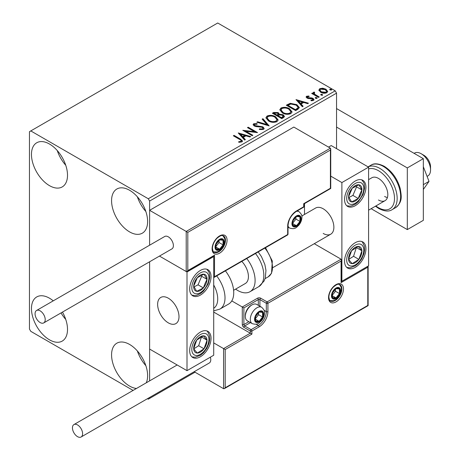 <?xml version="1.0" encoding="UTF-8"?>
<svg xmlns="http://www.w3.org/2000/svg" width="460" height="460" viewBox="0 0 460 460"><rect width="100%" height="100%" fill="white"/><g stroke="black" fill="none" stroke-linecap="round" stroke-linejoin="round"><path stroke-width="0.69" d="M136.465 388.47A25.49 14.72 60 0 1 129.593 386.078A25.49 14.72 60 0 1 112.941 363.613A25.49 14.72 60 0 1 116.851 343.189A25.49 14.72 60 0 1 129.593 344.448A25.49 14.72 60 0 1 146.257 382.818M145.86 365.683A25.49 14.72 60 0 1 137.362 350.968M49.484 185.65A25.49 14.72 60 0 1 32.832 163.191A25.49 14.72 60 0 1 36.737 142.761A25.49 14.72 60 0 1 49.484 144.026A25.49 14.72 60 0 1 66.136 166.486A25.49 14.72 60 0 1 62.232 186.915A25.49 14.72 60 0 1 49.484 185.65M65.751 165.261A25.49 14.72 60 0 1 57.253 150.541M129.593 231.903A25.49 14.72 60 0 1 112.941 209.438A25.49 14.72 60 0 1 116.851 189.014A25.49 14.72 60 0 1 129.593 190.273A25.49 14.72 60 0 1 146.245 212.738A25.49 14.72 60 0 1 142.341 233.168A25.49 14.72 60 0 1 129.593 231.903M145.86 211.514A25.49 14.72 60 0 1 137.362 196.794M62.474 312.087A25.49 14.72 60 0 1 62.232 341.09A25.49 14.72 60 0 1 49.484 339.825A25.49 14.72 60 0 1 32.832 317.36A25.49 14.72 60 0 1 36.737 296.936A25.49 14.72 60 0 1 49.484 298.201A25.49 14.72 60 0 1 53.256 300.84M65.751 319.435A25.49 14.72 60 0 1 61.025 312.926M336.547 148.649L336.547 93.15L149.621 201.066L148.287 198.755L335.214 90.833L217.718 23L29.457 131.692L29.457 329.032L30.791 331.344L133.101 390.413M147.453 398.699L148.287 399.182L149.621 398.412L149.621 397.446M149.621 380.874L149.621 261.774L149.621 349.077L187.007 370.656L213.71 355.241L213.71 256.571L213.239 256.3M187.806 232.363L187.806 270.601L214.509 255.185L214.509 276.765L287.678 234.525L287.678 226.199A12.46 7.193 -60 0 1 296.493 210.933L303.703 206.776L303.703 203.688L330.406 188.272L330.406 150.035L187.806 232.363L149.621 210.318L149.621 245.203L149.621 201.066M149.621 398.412L195.017 372.203M318.912 90.442L319.723 88.671L322.782 88.199L325.91 89.2L327.704 91.471L326.79 92.753C324.61 93.541 322.558 93.374 320.637 92.247L318.826 89.959M314.26 92.788L314.715 94.231L319.24 96.974L318.521 97.388L311.69 93.443L312.409 93.029L313.415 93.61L313.145 92.857L313.542 92.236L314.324 92.057L314.709 92.673L314.26 92.788L314.019 93.817M307.475 96.709L307.7 97.641L311.782 97.917L313.076 98.394L314.065 99.653L313.53 100.406L311.127 100.728L310.908 100.125L312.61 99.969L312.392 98.831L308.298 98.549L307.016 98.078L306.101 96.945L306.59 96.249L308.947 96.013L309.114 96.594L307.475 96.709L307.245 97.658M312.61 99.969L312.921 99.532L312.61 100.585L312.61 99.969M297.81 109.348L295.636 110.601L286.292 105.208L290.266 103.299L296.832 104.65L299.334 107.548L297.81 109.348M281.738 118.628L272.389 113.229L273.711 112.464L278.179 112.562L279.295 114.212L283.159 114.741L284.464 116.397L283.607 117.547L281.738 118.628M279.323 113.971L279.295 114.833L283.159 115.356L283.159 114.741M269.157 125.89L256.812 122.222L257.594 121.773L266.961 124.551L262.142 119.146L262.924 118.697L269.157 125.89M252.856 135.297L252.137 135.712L242.794 130.318L254.437 131.646L247.468 127.621L248.187 127.201L257.531 132.601L245.904 131.284L252.856 135.297M239.545 139.374L233.329 135.78L234.048 135.366L240.356 139.012L242.558 141.03L241.925 141.887L239.079 142.284L238.723 141.657L240.35 141.536L241.27 140.863L240.959 141.956L240.959 141.341C241.379 140.564 240.908 139.909 239.545 139.374M148.287 198.755L30.791 130.922M238.24 132.946L250.7 136.545L249.918 136.994L245.962 135.821L243.34 137.333L245.375 139.621L244.593 140.07L238.24 132.946M263.465 129.45L259.325 129.484L259.434 128.875L262.459 128.926L262.936 128.231L262.177 127.259L255.996 126.58L254.202 125.971L253.103 124.62L253.69 123.751L257.077 123.619L257.088 124.275L254.639 124.309L254.288 124.792L254.88 125.534L262.913 126.851L264.143 128.478L263.465 129.45M268.479 120.934L265.914 117.76L267.07 116.023C270.123 114.925 272.97 115.172 275.62 116.754L278.145 119.939L276.954 121.664C273.93 122.734 271.107 122.486 268.479 120.934M282.377 112.907L279.812 109.733L280.974 107.996C284.021 106.904 286.873 107.145 289.524 108.732L292.042 111.912L290.852 113.637C287.828 114.707 285.005 114.465 282.377 112.907M295.993 99.601L308.459 103.201L307.677 103.649L303.721 102.476L301.093 103.989L303.128 106.277L302.346 106.726L295.993 99.601M315.589 98.319L315.405 97.526L316.785 97.629L316.963 98.423L315.589 98.319M315.198 97.825L315.405 97.526L315.405 98.141L316.785 98.245L316.785 97.629M317.17 98.124L316.963 98.423M321.097 95.139L320.919 94.346L322.299 94.449L322.477 95.243L321.097 95.139M320.712 94.639L320.919 94.346L320.919 94.961L322.299 95.065L322.299 94.449M322.678 94.944L322.477 95.243M330.084 89.953L329.906 89.154L331.286 89.257L331.464 90.056L330.084 89.953M329.699 89.453L329.906 89.154L329.906 89.775L331.286 89.878L331.286 89.257M331.666 89.757L331.464 90.056M335.214 90.833L336.547 93.15M233.864 136.091L234.048 135.366M234.048 135.982L240.356 139.627L242.495 141.323M238.723 142.278L240.35 142.151L240.35 141.536M240.35 142.151L240.959 141.956M238.861 133.641L249.998 136.948M245.013 139.828L243.34 137.954L243.34 137.333M240.551 134.216L240.551 134.832L242.684 137.224L244.697 136.062L244.697 135.441L240.551 134.216L242.684 136.603L244.697 135.441M242.684 137.224L242.684 136.603M243.915 130.968L254.437 132.261L254.437 131.646M248.003 127.926L248.187 127.201M248.187 127.822L256.427 132.578M252.327 135.608L245.904 131.899L245.904 131.284M259.428 129.507L259.434 128.875M259.434 129.49L262.459 129.542L262.459 128.926M262.459 129.542L262.936 128.231M253.161 124.93L253.69 123.751M253.69 124.367L257.077 124.24L257.077 123.619M254.288 124.792L254.288 125.407L254.88 126.149L254.88 125.534M254.88 126.149L256.525 126.598L256.525 125.982M256.525 126.598L258.342 126.621L258.342 126.005M258.342 126.621L262.913 127.466L262.913 126.851M262.913 127.466L264.097 128.766M257.519 122.435L257.594 121.773M257.594 122.389L266.961 125.172L266.961 124.551M262.505 119.554L262.924 118.697M262.924 119.312L268.651 125.741M265.943 118.076L267.07 116.639L267.07 116.023M267.07 116.639C270.123 115.546 272.97 115.788 275.62 117.375L275.62 116.754M275.62 117.375L278.122 120.238M267.139 117.967L267.139 118.582L269.192 121.129C271.285 122.377 273.545 122.584 275.971 121.739L276.949 119.657L274.902 117.168C272.797 115.914 270.52 115.713 268.065 116.558L267.139 117.967L269.192 120.514C271.285 121.762 273.545 121.963 275.971 121.124L276.949 119.657M275.971 121.739L275.971 121.124M269.192 121.129L269.192 120.514M272.924 113.539L273.711 113.085L278.179 113.177L278.179 112.562M278.179 113.177L279.295 114.833M283.159 115.356L284.418 116.696M278.024 115.65L278.024 116.265L281.497 118.272L283.251 116.817L282.44 115.155L279.64 114.845L278.024 115.65L281.497 117.656L283.251 116.196M274.068 113.367L274.068 113.982L277.064 115.713L278.288 114.603L277.478 112.987L274.815 112.936L274.068 113.367L277.064 115.098L278.288 113.988M277.432 115.5L277.432 114.885M277.064 115.713L277.064 115.098M282.319 117.8L282.319 117.185M281.497 118.272L281.497 117.656M279.841 110.055L280.974 108.617L280.974 107.996M280.974 108.617C284.021 107.519 286.873 107.766 289.524 109.348L289.524 108.732M289.524 109.348L292.019 112.217M281.037 109.94L281.037 110.561L283.09 113.108C285.183 114.356 287.442 114.557 289.869 113.718L290.846 111.636L288.799 109.146C286.695 107.893 284.418 107.686 281.963 108.531L281.037 109.94L283.09 112.493C285.183 113.735 287.442 113.942 289.869 113.097L290.846 111.636M289.869 113.718L289.869 113.097M283.09 113.108L283.09 112.493M286.821 105.512L290.266 103.914L290.266 103.299M290.266 103.914L296.832 105.265L296.832 104.65M296.832 105.265L299.299 107.858M287.966 105.346L287.966 105.961L295.395 110.251L297.856 108.554L298.057 107.91L298.057 107.295L296.113 105.064L290.772 104.029L287.966 105.346L295.395 109.635L297.856 107.939L298.057 107.295M295.395 110.251L295.395 109.635M297.856 108.554L297.856 107.939M296.614 100.297L307.751 103.603M302.766 106.484L301.093 104.61L301.093 103.989M298.31 100.872L298.31 101.487L300.443 103.879L302.45 102.718L302.45 102.097L298.31 100.872L300.443 103.258L302.45 102.097M300.443 103.879L300.443 103.258M306.17 97.267L306.59 96.249M306.59 96.87L307.815 96.588M308.947 96.577L308.947 96.013M307.475 97.324L307.7 98.256L307.7 97.641M307.7 98.256L308.493 98.515L308.493 97.899M308.493 98.515L311.782 98.538L311.782 97.917M311.782 98.538L313.076 99.009L313.076 98.394M313.076 99.009L314.002 99.941M311.846 100.78L312.61 100.585M312.225 93.754L312.409 93.029M312.409 93.644L313.415 94.225L313.415 93.61M313.208 93.196L313.542 92.236M313.542 92.857L314.324 92.673L314.324 92.057M314.26 93.409L314.715 94.846L314.715 94.231M314.715 94.846L318.705 97.278M318.866 90.263L319.723 89.286L319.723 88.671M319.723 89.286L322.782 88.82L322.782 88.199M322.782 88.82L325.91 89.815L325.91 89.2M325.91 89.815L327.664 91.776M319.947 90.062L319.947 90.677L321.362 92.448L325.95 92.885L326.589 91.321L325.197 89.62L320.557 89.154L319.947 90.062L321.362 91.833L325.95 92.27L326.589 91.321M325.95 92.885L325.95 92.27M321.362 92.448L321.362 91.833M323.196 233.444A15.105 8.723 -120 0 0 330.746 234.192A15.105 8.723 -120 0 0 333.063 222.088A15.105 8.723 -120 0 0 323.196 208.777A15.105 8.723 -120 0 0 315.641 208.029L301.823 216.005M355.241 267.363A15.105 8.723 -60 0 1 347.685 268.111A15.105 8.723 -60 0 1 345.374 256.007A15.105 8.723 -60 0 1 355.241 242.696A15.105 8.723 -60 0 1 362.791 241.948A15.105 8.723 -60 0 1 365.108 254.052A15.105 8.723 -60 0 1 355.241 267.363M355.241 181.027A15.105 8.723 120 0 0 345.374 194.338A15.105 8.723 120 0 0 347.685 206.442A15.105 8.723 120 0 0 355.241 205.695A15.105 8.723 120 0 0 365.108 192.383A15.105 8.723 120 0 0 362.791 180.28A15.105 8.723 120 0 0 355.241 181.027M341.889 182.568L368.592 167.152L368.592 265.822L341.889 281.238L341.889 182.568L330.74 176.128M304.503 214.463L304.503 203.607M368.592 167.152L331.206 145.567L328.538 147.108M341.889 281.238L341.418 280.968M168.314 322.862A15.105 8.723 60 0 1 158.447 309.551A15.105 8.723 60 0 1 160.764 297.447A15.105 8.723 60 0 1 168.314 298.195A15.105 8.723 60 0 1 178.181 311.506A15.105 8.723 60 0 1 175.869 323.616A15.105 8.723 60 0 1 168.314 322.862M200.359 270.445A15.105 8.723 -60 0 1 207.914 269.698A15.105 8.723 -60 0 1 210.226 281.802A15.105 8.723 -60 0 1 200.359 295.113A15.105 8.723 -60 0 1 192.809 295.86A15.105 8.723 -60 0 1 190.492 283.757A15.105 8.723 -60 0 1 200.359 270.445M200.359 356.782A15.105 8.723 120 0 0 210.226 343.471A15.105 8.723 120 0 0 207.914 331.367A15.105 8.723 120 0 0 200.359 332.114A15.105 8.723 120 0 0 190.492 345.425A15.105 8.723 120 0 0 192.809 357.529A15.105 8.723 120 0 0 200.359 356.782M187.007 370.656L187.007 271.986L213.71 256.571M187.007 271.986L159.47 256.088L186.208 271.526L186.208 231.437L330.406 148.189L293.819 127.063L149.621 210.318M421.199 153.738L423.867 155.279A9.441 5.451 60 0 1 430.445 165.479A9.441 5.451 60 0 1 430.543 166.842L430.543 169.93A13.219 7.63 -120 0 0 430.41 168.015A13.219 7.63 -120 0 0 421.199 153.738A13.219 7.63 -120 0 0 414.586 153.082L414.121 153.352M178.842 314.513A15.105 8.723 -120 0 0 171.545 300.639A15.105 8.723 -120 0 0 160.764 297.447A15.105 8.723 -120 0 0 157.786 306.55A15.105 8.723 -120 0 0 165.083 320.419A15.105 8.723 -120 0 0 175.869 323.616A15.105 8.723 -120 0 0 178.842 314.513M427.081 176.393L427.806 175.979A13.219 7.63 -120 0 0 430.543 169.93M330.406 150.035L330.74 148.919L330.406 148.189M187.806 270.601L187.007 271.446L186.208 271.526M214.509 255.185L213.71 256.03L187.007 271.446M214.509 276.765L213.71 277.616L287.442 235.043A1.133 1.133 0 0 0 288.012 234.059A1.133 0.655 180 0 1 287.678 234.525A1.133 0.655 60 0 1 287.442 235.043M213.71 312.075L250.297 333.195L223.589 348.611L225.193 349.537L225.193 387.774L224.394 388.619L223.589 388.7L223.589 348.611L213.71 342.907M223.589 388.7L194.183 371.72M225.193 387.774L367.793 305.446L367.793 267.208L341.084 282.63L341.084 261.044L341.418 259.929L341.084 259.193L314.266 243.708M341.084 261.044L267.921 303.284L267.921 311.61A12.46 7.193 -60 0 1 259.106 326.876L251.896 331.039L251.896 334.121L250.297 333.195L250.297 331.039L243.886 327.336A2.265 1.311 -120 0 1 242.282 324.559L242.282 306.987L231.777 300.921M367.793 267.208L368.121 266.093L368.121 305.635L224.394 388.619M341.084 282.63L341.418 281.508L341.418 259.929M264.138 310.356L266.317 311.61L266.317 303.284A1.133 0.655 0 0 0 267.921 303.284A1.133 0.655 -120 0 0 267.116 301.898L260.711 298.201A2.265 1.311 0 0 0 257.502 298.201L242.282 306.987L243.886 307.912L243.886 324.559L248.866 321.69M255.099 319.01A5.664 3.272 120 0 0 255.639 321.017A5.664 3.272 120 0 0 259.106 321.322A5.664 3.272 120 0 0 262.574 317.009A5.664 3.272 120 0 0 262.574 312.386A5.664 3.272 120 0 0 259.106 312.075A5.664 3.272 120 0 0 255.639 316.388A5.664 3.272 120 0 0 255.099 319.01M255.461 318.596L255.639 321.017L259.106 321.322L262.574 317.009L262.574 312.386L259.106 312.075L255.639 316.388L255.461 318.596M245.329 316.451A9.441 5.451 120 0 0 247.284 320.775L252.252 323.639A9.441 5.451 -60 0 1 250.297 319.32A9.441 5.451 -60 0 1 254.414 309.816A9.441 5.451 -60 0 1 261.688 307.291L256.726 304.422A9.441 5.451 120 0 0 252.005 304.888A9.441 5.451 120 0 0 245.329 316.451L245.329 315.405A8.159 4.709 -60 0 1 251.097 305.411L252.005 304.888M255.461 318.567L258.572 314.697L258.572 312.599M255.472 319.228L259.106 321.322M258.572 314.697L262.574 317.009M260.164 310.989L262.574 312.386M292.485 223.422A5.664 3.272 120 0 0 293.026 225.429A5.664 3.272 120 0 0 296.493 225.739A5.664 3.272 120 0 0 299.96 221.421A5.664 3.272 120 0 0 299.96 216.798A5.664 3.272 120 0 0 296.493 216.487A5.664 3.272 120 0 0 293.026 220.8A5.664 3.272 120 0 0 292.485 223.422M292.842 223.008L293.026 225.429L296.493 225.739L299.96 221.421L299.96 216.798L296.493 216.487L293.026 220.8L292.842 223.008M292.842 222.979L295.952 219.109L295.952 217.011M292.859 223.64L296.493 225.739M295.952 219.109L299.96 221.421M297.551 215.401L299.96 216.798M215.579 246.859A5.664 3.272 120 0 0 216.119 248.86A5.664 3.272 120 0 0 219.587 249.17A5.664 3.272 120 0 0 223.054 244.852A5.664 3.272 120 0 0 223.054 240.229A5.664 3.272 120 0 0 219.587 239.919A5.664 3.272 120 0 0 216.119 244.237A5.664 3.272 120 0 0 215.579 246.859M215.935 246.445L216.119 248.86L219.587 249.17L223.054 244.852L223.054 240.229L219.587 239.919L216.119 244.237L215.935 246.445M215.935 246.41L219.046 242.541L219.046 240.442M215.953 247.072L219.587 249.17M219.046 242.541L223.054 244.852M220.645 238.838L223.054 240.229M332.005 295.579A5.664 3.272 120 0 0 332.546 297.58A5.664 3.272 120 0 0 336.013 297.89A5.664 3.272 120 0 0 339.48 293.572A5.664 3.272 120 0 0 339.48 288.949A5.664 3.272 120 0 0 336.013 288.638A5.664 3.272 120 0 0 332.546 292.957A5.664 3.272 120 0 0 332.005 295.579M332.367 295.165L332.546 297.58L336.013 297.89L339.48 293.572L339.48 288.949L336.013 288.638L332.546 292.957L332.367 295.165M332.367 295.13L335.478 291.26L335.478 289.162M332.379 295.791L336.013 297.89M335.478 291.26L339.48 293.572M337.071 287.558L339.48 288.949M360.83 194.35A9.441 5.451 120 0 0 361.905 189.934A9.441 5.451 120 0 0 358.892 184.799A9.441 5.451 120 0 0 352.228 188.22A9.441 5.451 120 0 0 348.577 196.782A9.441 5.451 120 0 0 351.589 201.923A9.441 5.451 120 0 0 358.254 198.496A9.441 5.451 120 0 0 360.83 194.35M359.898 194.114L361.905 189.934L358.892 184.799L352.228 188.22L348.577 196.782L351.589 201.923L358.254 198.496L359.898 194.114M348.921 197.466L352.912 195.414L356.563 186.852L356.092 186.053M352.912 195.414L358.254 198.496M356.563 186.852L361.905 189.934M205.948 283.768A9.441 5.451 120 0 0 207.023 279.358A9.441 5.451 120 0 0 204.01 274.217A9.441 5.451 120 0 0 197.346 277.644A9.441 5.451 120 0 0 193.695 286.206A9.441 5.451 120 0 0 196.708 291.341A9.441 5.451 120 0 0 203.372 287.92A9.441 5.451 120 0 0 205.948 283.768M205.022 283.532L207.023 279.358L204.01 274.217L197.346 277.644L193.695 286.206L196.708 291.341L203.372 287.92L205.022 283.532M194.039 286.885L198.03 284.832L201.681 276.27L201.215 275.471M198.03 284.832L203.372 287.92M201.681 276.27L207.023 279.358M194.77 351.894A9.441 5.451 120 0 0 197.346 353.067A9.441 5.451 120 0 0 204.01 348.795A9.441 5.451 120 0 0 207.023 340.176A9.441 5.451 120 0 0 203.372 335.829A9.441 5.451 120 0 0 196.708 340.107A9.441 5.451 120 0 0 193.695 348.72A9.441 5.451 120 0 0 194.77 351.894M195.339 350.79L197.346 353.067L204.01 348.795L207.023 340.176L203.372 335.829L196.708 340.107L193.695 348.72L195.339 350.79M193.786 348.841L198.668 345.713L201.497 336.869M198.668 345.713L204.01 348.795M201.681 337.094L207.023 340.176M349.652 262.47A9.441 5.451 120 0 0 352.228 263.649A9.441 5.451 120 0 0 358.892 259.377A9.441 5.451 120 0 0 361.905 250.757A9.441 5.451 120 0 0 358.254 246.41A9.441 5.451 120 0 0 351.589 250.683A9.441 5.451 120 0 0 348.577 259.302A9.441 5.451 120 0 0 349.652 262.47M350.221 261.372L352.228 263.649L358.892 259.377L361.905 250.757L358.254 246.41L351.589 250.683L348.577 259.302L350.221 261.372M348.663 259.423L353.55 256.295L356.379 247.451M353.55 256.295L358.892 259.377M356.563 247.675L361.905 250.757M213.71 308.298A20.769 11.994 -120 0 0 213.71 285.016M216.671 275.902A24.547 14.174 60 0 1 219.926 309.08L228.654 304.037A24.547 14.174 -120 0 0 225.4 270.865M241.81 261.389A15.105 8.723 60 0 1 247.422 281.25A15.105 8.723 60 0 1 245.295 283.527L233.611 290.277M246.761 258.531A24.547 14.174 60 0 1 253.477 288A24.547 14.174 60 0 1 250.016 291.703A24.547 14.174 60 0 1 235.623 289.116M40.135 322.558A7.176 4.14 -120 0 0 43.723 322.909A7.176 4.14 -120 0 0 44.827 317.164A7.176 4.14 -120 0 0 40.135 310.839A7.176 4.14 -120 0 0 36.553 310.483A7.176 4.14 -120 0 0 35.449 316.233A7.176 4.14 -120 0 0 40.135 322.558M43.723 322.909L171.902 248.906A7.176 4.14 -120 0 0 173 243.162A7.176 4.14 -120 0 0 168.314 236.837A7.176 4.14 -120 0 0 164.726 236.48L36.553 310.483M82.599 433.717A7.176 4.14 -120 0 0 79.465 426.495A7.176 4.14 -120 0 0 73.933 424.574A7.176 4.14 -120 0 0 72.45 427.857A7.176 4.14 -120 0 0 75.584 435.079A7.176 4.14 -120 0 0 81.109 437A7.176 4.14 -120 0 0 82.599 433.717M81.109 437L209.288 362.997A7.176 4.14 -120 0 0 210.772 359.714A7.176 4.14 -120 0 0 210.364 357.173M423.332 166.733L429.019 181.378L423.332 184.661M429.019 181.378L423.332 189.462M336.547 108.566L423.332 158.671L423.332 220.34L407.313 229.592L371.128 208.702M336.547 127.069L407.313 167.923L407.313 229.592M423.332 158.671L407.313 167.923M368.592 179.642L371.864 177.75A13.219 7.63 60 0 1 378.471 178.405A13.219 7.63 60 0 1 387.107 190.055A13.219 7.63 60 0 1 385.083 200.646A13.219 7.63 60 0 1 378.471 199.991M387.395 197.558A13.219 7.63 60 0 1 384.612 196.443M240.356 139.627L240.356 139.012M273.711 113.085L273.711 112.464M287.707 105.006L287.707 104.385M296.171 109.802L296.171 109.187M309.913 98.509L309.913 97.894M316.946 96.266L316.946 95.645M212.106 248.86A10.574 6.106 -60 0 1 219.587 235.911A10.574 6.106 -60 0 1 227.062 240.229A10.574 6.106 -60 0 1 219.587 253.178A10.574 6.106 -60 0 1 212.106 248.86M225.463 240.229A9.441 5.451 120 0 0 223.502 235.905C222.111 235.865 222.099 234.019 216.821 238.458C214.032 241.569 212.572 244.881 212.439 248.4C212.917 251.2 213.463 252.482 214.067 252.258A9.441 5.451 120 0 0 221.34 249.728A9.441 5.451 120 0 0 225.463 240.229M304.031 206.31A1.133 0.655 180 0 1 303.703 206.776A1.133 0.655 -120 0 1 303.468 207.293A1.133 1.133 0 0 0 304.031 206.31L304.031 203.883L330.74 188.462L330.74 148.919M303.468 207.293L296.257 211.456A1.133 0.655 -120 0 0 296.493 210.933M296.257 211.456C291.278 214.923 288.523 219.684 288.012 225.739A1.133 0.655 180 0 1 287.678 226.199M343.488 288.949A10.574 6.106 -60 0 1 336.013 301.898A10.574 6.106 -60 0 1 328.538 297.58A10.574 6.106 -60 0 1 336.013 284.631A10.574 6.106 -60 0 1 343.488 288.949M330.493 300.978A9.441 5.451 120 0 0 337.766 298.448A9.441 5.451 120 0 0 341.889 288.949A9.441 5.451 120 0 0 339.934 284.625C338.543 284.585 338.525 282.739 333.253 287.178C330.464 290.289 329.003 293.601 328.865 297.12C329.343 299.909 329.883 301.197 330.493 300.978M258.307 305.336L258.307 299.586A1.133 0.655 180 0 1 259.906 299.586L266.317 303.284A1.133 0.655 -60 0 1 267.116 301.898L341.084 259.193M251.896 334.121L225.193 349.537M260.711 298.201A1.133 0.655 120 0 0 259.906 299.586L259.906 306.262M256.128 324.231L258.307 325.484A11.327 6.543 120 0 0 266.317 311.61A1.133 0.655 0 0 0 267.921 311.61M250.464 322.609L244.685 325.95L251.097 329.647L258.307 325.484A1.133 0.655 60 0 1 259.106 326.876M257.502 298.201A1.133 0.655 60 0 1 258.307 299.586L243.886 307.912M250.297 331.039A1.133 0.655 0 0 0 251.896 331.039A1.133 0.655 60 0 0 251.097 329.647A1.133 0.655 120 0 0 250.297 331.039M243.886 327.336A1.133 0.655 -60 0 1 244.685 325.95A1.133 0.655 60 0 1 243.886 324.559A1.133 0.655 0 0 1 242.282 324.559M254.57 319.32A6.423 3.709 120 0 0 259.106 321.942A6.423 3.709 120 0 0 263.649 314.077A6.423 3.709 120 0 0 259.106 311.454A6.423 3.709 120 0 0 254.57 319.32M291.95 223.732A6.423 3.709 120 0 0 296.493 226.355A6.423 3.709 120 0 0 301.03 218.488A6.423 3.709 120 0 0 296.493 215.872A6.423 3.709 120 0 0 291.95 223.732M288.012 227.119L289.633 228.056A9.441 5.451 -60 0 1 288.012 225.94M296.435 211.353A9.441 5.451 -60 0 1 299.075 211.703L297.453 210.766M215.044 247.164A6.423 3.709 120 0 0 219.587 249.786A6.423 3.709 120 0 0 224.123 241.925A6.423 3.709 120 0 0 219.587 239.303A6.423 3.709 120 0 0 215.044 247.164M331.476 295.884A6.423 3.709 120 0 0 336.013 298.505A6.423 3.709 120 0 0 340.555 290.645A6.423 3.709 120 0 0 336.013 288.023A6.423 3.709 120 0 0 331.476 295.884M362.394 194.626A12.086 6.975 120 0 0 359.916 182.401A12.086 6.975 120 0 0 348.088 192.096A12.086 6.975 120 0 0 350.566 204.32A12.086 6.975 120 0 0 362.394 194.626M207.512 284.044A12.086 6.975 120 0 0 205.033 271.82A12.086 6.975 120 0 0 193.206 281.514A12.086 6.975 120 0 0 195.684 293.739A12.086 6.975 120 0 0 207.512 284.044M193.206 353.976A12.086 6.975 120 0 0 205.033 350.014A12.086 6.975 120 0 0 207.512 334.92A12.086 6.975 120 0 0 195.684 338.888A12.086 6.975 120 0 0 193.206 353.976M348.088 264.558A12.086 6.975 120 0 0 359.916 260.59A12.086 6.975 120 0 0 362.394 245.502A12.086 6.975 120 0 0 350.566 249.469A12.086 6.975 120 0 0 348.088 264.558M258.204 251.925L261.447 256.623L264.862 264.517L265.96 270.388L265.288 277.972L264.046 281.077L258.744 286.666A24.547 14.174 -120 0 0 262.2 282.957A24.547 14.174 -120 0 0 255.49 253.494M265.512 247.704L272.308 261.015L271.544 273.263L268.157 276.874A20.769 11.994 -120 0 0 271.084 273.734A20.769 11.994 -120 0 0 264.839 248.095M371.007 165.163C374.049 163.058 378.453 163.432 384.221 166.29C391.966 171.212 397.296 178.601 400.2 188.468C401.442 196.19 402.891 201.779 395.554 207.684A24.547 14.174 -120 0 0 399.315 188.013A24.547 14.174 -120 0 0 383.278 166.382A24.547 14.174 -120 0 0 371.007 165.163L368.08 166.853M375.877 205.959A22.661 13.081 -120 0 0 378.471 207.702A22.661 13.081 -120 0 0 394.496 198.45A22.661 13.081 -120 0 0 378.471 170.7A22.661 13.081 -120 0 0 368.592 168.929M368.103 166.871A24.547 14.174 60 0 1 379.805 168.383A24.547 14.174 60 0 1 395.841 190.014A24.547 14.174 60 0 1 392.081 209.685C388.936 211.79 384.531 211.416 378.862 208.564L375.452 206.201M272.987 267.542L330.746 234.192M385.083 200.646L368.592 210.162M288.012 234.059L288.012 225.739M252.252 323.639C258.204 325.387 259.078 322.713 261.303 320.936C263.367 318.469 264.442 315.773 264.529 312.846C264.989 311.46 264.046 309.609 261.688 307.291M289.633 228.056C295.584 229.799 296.464 227.125 298.69 225.348C300.748 222.881 301.823 220.185 301.915 217.258C302.375 215.872 301.426 214.021 299.075 211.703M213.561 251.873L217.097 251.959L219.138 251.062L221.783 248.785L223.261 246.704L224.371 244.289L225.009 240.689L224.721 238.527L222.922 235.664M329.992 300.593L333.523 300.679L335.57 299.782L338.209 297.505L339.687 295.423L340.797 293.008L341.435 289.409L341.147 287.247L339.348 284.383M346.771 205.769L350.186 206.132L351.722 205.838L355.442 204.096L358.409 201.595L363.038 194.58L364.636 188.157L364.285 184.069L363.768 182.591L361.75 179.826M191.889 295.188L195.304 295.55L196.84 295.257L200.566 293.514L203.527 291.013L208.156 283.998L209.76 277.575L209.403 273.487L208.892 272.01L206.868 269.244M191.889 356.856L195.322 357.219L200.525 355.212L203.648 352.561L206.856 348.26L209.047 343.177L209.766 339.164L209.478 335.455L207.69 331.746L206.868 330.912M346.771 267.438L350.204 267.8L355.402 265.788L358.53 263.143L361.732 258.842L363.929 253.759L364.642 249.74L364.36 246.037L362.572 242.328L361.75 241.494M219.926 309.08L213.71 310.868M258.744 286.666L250.016 291.703M268.157 276.874L265.075 278.651M73.933 424.574L177.163 364.975M395.554 207.684L392.081 209.685"/></g></svg>
